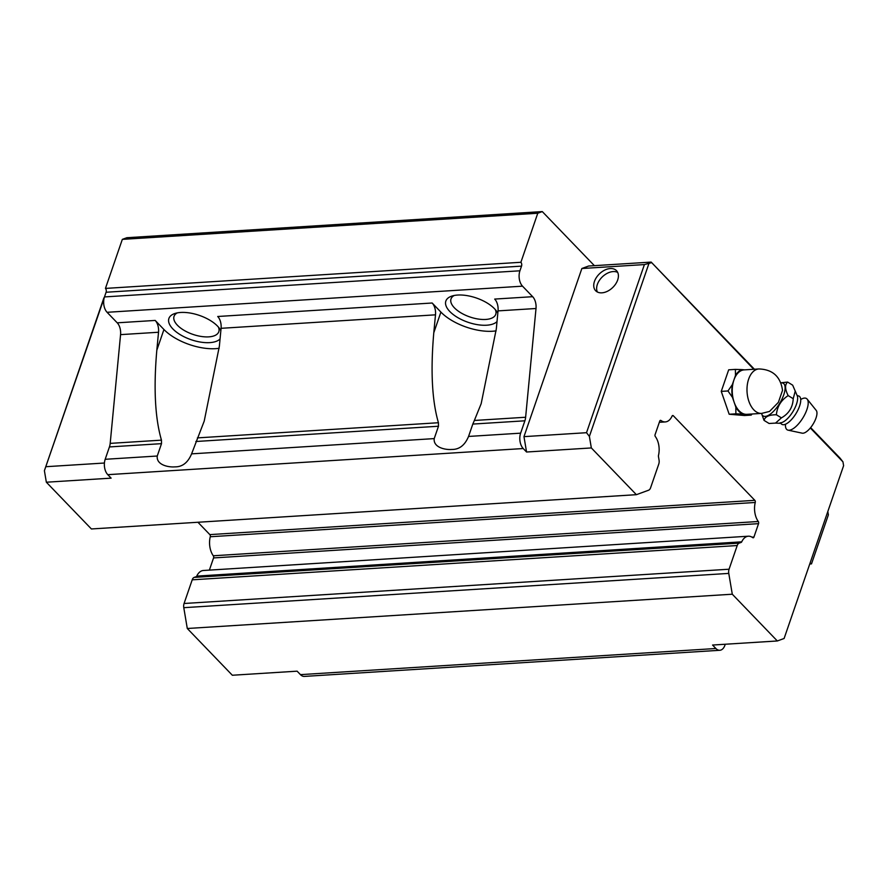 <?xml version="1.0" encoding="UTF-8"?>
<svg xmlns="http://www.w3.org/2000/svg" width="888" height="888" viewBox="0 0 888 888"><rect width="100%" height="100%" fill="white"/><g stroke="black" fill="none" stroke-linecap="round" stroke-linejoin="round"><path stroke-width="1.33" d="M751.992 537.151L753.945 537.029A1.643 0.977 -93.6 0 1 753.945 537.051A1.643 0.977 -93.6 0 1 753.191 537.795A1.643 0.977 -93.6 0 1 752.724 537.64A15.906 9.457 86.4 0 0 748.384 536.208A15.906 9.457 86.4 0 0 741.724 541.835A1.665 0.988 -93.6 0 1 741.203 542.39L196.215 576.667L194.206 577.4A5.306 3.152 86.4 0 0 192.219 579.82L184.071 603.496A5.628 3.341 86.4 0 0 183.783 607.681L187.29 628.493L232.334 675.246L297.114 671.173L300.455 674.636A11.133 6.616 86.4 0 0 304.373 676.412L719.813 650.282A11.133 6.616 86.4 0 0 724.93 645.199L725.252 644.244M659.34 422.3L665.312 421.922A15.917 9.468 86.4 0 1 660.972 420.501A1.676 0.999 -93.6 0 0 660.517 420.346A1.676 0.999 -93.6 0 0 659.74 421.112L655.144 434.476A1.465 0.877 -93.6 0 0 655.411 436.641A15.906 9.457 86.4 0 1 658.485 455.444A1.665 0.988 -93.6 0 0 658.452 456.51L659.029 459.917A5.306 3.152 -93.6 0 1 658.774 464.013A5.306 3.152 -93.6 0 1 658.752 464.102L650.593 487.79A5.628 3.341 -93.6 0 1 648.606 490.209L636.385 494.683L91.397 528.959L46.343 482.217L111.122 478.144L107.781 474.669L523.221 448.54L526.562 452.014L591.341 447.941L636.385 494.683M525.629 417.249L474.359 420.468L481.174 403.674L496.325 328.838L498.035 310.889A11.133 6.616 86.4 0 0 494.694 299.078L532.667 296.692A11.133 6.616 -93.6 0 1 536.008 308.502L525.629 417.249A11.133 6.616 -93.6 0 1 524.886 420.801L520.623 433.166A11.133 6.616 86.4 0 0 523.221 448.54M474.359 420.468L472.816 424.076L524.886 420.801M520.623 433.166L468.553 436.441L472.816 424.076M468.553 436.441C464.89 445.232 459.307 449.572 451.814 449.45C445.687 450.016 433.133 447.641 434.21 438.605L438.472 426.24L438.428 422.732C432.012 400.632 430.469 370.64 433.788 332.767L435.497 314.829L221.079 328.316L219.358 346.253L204.218 421.09L191.597 453.857C187.923 462.648 182.34 466.988 174.858 466.866C168.731 467.432 156.166 465.057 157.254 456.021L105.184 459.296A11.133 6.616 86.4 0 0 107.781 474.669M496.126 330.847A38.961 17.971 19 0 1 492.518 331.246A38.961 17.971 19 0 1 440.903 312.099L432.156 303.008A11.133 6.616 -93.6 0 1 435.497 314.829M219.169 348.274A38.961 17.971 19 0 1 215.551 348.662A38.961 17.971 19 0 1 163.947 329.515L155.189 320.435A11.133 6.616 -93.6 0 1 158.53 332.245L156.821 350.194L163.947 329.515M617.693 272.405A14.474 9.535 -43.9 0 0 597.358 284.438A14.474 9.535 -43.9 0 0 597.358 291.997M617.682 279.964A14.474 9.535 136.1 0 1 607.425 291.275A14.474 9.535 136.1 0 1 595.648 290.731A14.474 9.535 136.1 0 1 594.461 281.418A14.474 9.535 136.1 0 1 604.717 270.107A14.474 9.535 136.1 0 1 616.494 270.651A14.474 9.535 136.1 0 1 617.682 279.964M220.846 330.669A27.828 12.832 -161 0 0 219.869 328.982A27.828 12.832 -161 0 0 180.686 312.465A27.828 12.832 -161 0 0 174.903 313.497A27.828 12.832 -161 0 0 175.214 331.113A27.828 12.832 -161 0 0 209.746 342.624A27.828 12.832 -161 0 0 220.058 338.961M177.278 312.887A23.654 10.911 -161 0 0 174.048 316.339A23.654 10.911 -161 0 0 184.082 330.347A23.654 10.911 -161 0 0 208.769 336.863A23.654 10.911 -161 0 0 218.792 331.746A23.654 10.911 -161 0 0 218.37 327.039M497.813 313.253A27.828 12.832 -161 0 0 496.825 311.566A27.828 12.832 -161 0 0 457.642 295.049A27.828 12.832 -161 0 0 451.859 296.081A27.828 12.832 -161 0 0 452.17 313.697A27.828 12.832 -161 0 0 486.702 325.208A27.828 12.832 -161 0 0 497.025 321.545M454.245 295.471A23.654 10.911 -161 0 0 451.015 298.923A23.654 10.911 -161 0 0 461.05 312.92A23.654 10.911 -161 0 0 485.736 319.447A23.654 10.911 -161 0 0 495.748 314.33A23.654 10.911 -161 0 0 495.326 309.612M197.935 522.266L209.834 534.609L754.822 500.333L673.348 415.773L672.205 415.839M665.312 421.922A15.917 9.468 86.4 0 0 672.05 416.117A1.654 0.988 -93.6 0 1 672.76 415.506A1.654 0.988 -93.6 0 1 673.348 415.773M810.644 427.605L840.07 458.141L842.956 461.849L843.6 465.689L784.104 638.483L777.333 640.97L712.553 645.043L715.895 648.506A11.133 6.616 86.4 0 0 719.813 650.282M842.956 461.849L810.322 427.983M753.757 369.275L651.17 262.093L754.412 369.242M648.895 263.603L589.388 436.408L586.513 432.7L644.399 264.58L651.148 262.781M589.388 436.408L591.341 447.941M754.822 500.333A1.654 0.988 -93.6 0 1 755.255 502.475A15.917 9.468 86.4 0 0 758.285 521.5A1.676 0.999 -93.6 0 1 758.552 523.654L753.945 537.029M187.29 628.493L732.289 594.216L728.77 573.404A5.628 3.341 -93.6 0 1 729.059 569.219L737.218 545.543A5.306 3.152 -93.6 0 1 739.205 543.123L741.203 542.39M732.289 594.216L777.333 640.97M755.255 502.475L210.267 536.752A1.654 0.988 86.4 0 0 209.834 534.609M103.896 297.88L44.4 470.684L104.229 297.769M196.215 576.667A1.665 0.988 86.4 0 0 196.736 576.112L741.724 541.835M748.384 536.208L203.385 570.496A15.906 9.457 86.4 0 0 196.736 576.112M758.552 523.654L213.564 557.93L209.368 570.118M213.564 557.93A1.676 0.999 86.4 0 0 213.298 555.777L758.285 521.5M210.267 536.752A15.917 9.468 86.4 0 0 213.298 555.777M44.4 470.684L46.343 482.217M737.218 545.543L192.219 579.82M586.513 432.7L523.964 436.641L526.562 452.014M45.987 466.7L104.418 463.025M523.964 436.641L581.862 268.509L588.633 266.023L651.17 262.093M809.834 563.769A2.786 1.654 -93.6 0 1 810.522 563.447A2.786 1.654 -93.6 0 1 811.499 563.891L828.382 514.851L827.816 511.51M594.394 265.667L542.291 211.588L537.773 213.242L520.89 262.282A2.786 1.654 -93.6 0 1 521.534 266.123L519.924 270.796A11.133 6.616 86.4 0 0 522.521 286.169L532.667 296.692M739.205 543.123L194.206 577.4M644.399 264.58L581.862 268.509M519.924 270.796L104.484 296.925A11.133 6.616 86.4 0 0 107.082 312.299L117.216 322.821A11.133 6.616 -93.6 0 1 120.568 334.632L110.19 443.378A11.133 6.616 86.4 0 1 109.435 446.93L105.184 459.296M104.484 296.925L106.094 292.252A2.786 1.654 86.4 0 0 105.45 288.411L122.333 239.372L126.84 237.718L542.291 211.588M520.89 262.282L105.45 288.411M122.333 239.372L537.773 213.242M809.745 564.002L811.499 563.891M109.435 446.93L161.505 443.656L157.254 456.021M161.505 443.656L161.461 440.148C155.056 418.048 153.502 388.067 156.821 350.194M432.156 303.008L217.727 316.494A11.133 6.616 -93.6 0 1 221.079 328.316M780.086 422.821A16.539 6.416 121.6 0 0 796.469 404.218A16.539 6.416 121.6 0 0 797.036 395.315L797.857 395.815A16.506 6.405 121.6 0 1 799.566 406.138A16.506 6.405 121.6 0 1 789.843 421.234A16.506 6.405 121.6 0 1 780.907 423.332L775.524 423.099L781.418 417.871C788.877 413.653 792.806 407.27 793.217 398.712L795.237 391.109L792.673 385.17L787.634 382.073L780.896 382.795M780.929 382.872A19.181 7.437 121.6 0 1 783.749 394.827A19.181 7.437 121.6 0 1 771.483 413.209A19.181 7.437 121.6 0 1 761.56 413.408M761.527 413.408L764.035 420.379C765.034 416.627 769.141 414.752 776.378 414.763C777.189 406.526 781.118 400.144 788.178 395.604C784.914 389.233 784.726 384.726 787.634 382.073M752.069 414.008L751.215 415.096L745.776 414.319A22.267 13.242 86.4 0 0 746.93 414.33L761.671 413.397A22.267 13.242 -93.6 0 1 753.834 409.856A22.267 13.242 -93.6 0 1 748.651 379.109A22.267 13.242 -93.6 0 1 758.874 368.953L744.133 369.885A22.267 13.242 86.4 0 0 733.91 380.042L735.497 375.435A22.933 13.631 -93.6 0 1 742.013 369.619L735.386 369.397L735.497 375.435M735.386 369.397L728.682 369.819L721.256 391.386L729.17 414.241L744.51 415.517L751.215 415.096M735.841 407.137L734.143 402.253A22.267 13.242 86.4 0 0 745.776 414.319L742.49 414.041A22.933 13.631 -93.6 0 1 735.841 407.137L735.875 413.819L742.49 414.041M735.875 413.819L729.17 414.241M732.323 384.648L733.91 380.042A22.267 13.242 86.4 0 0 734.143 402.253L732.456 397.369A22.933 13.631 -93.6 0 1 732.323 384.648L727.96 390.964L732.456 397.369M727.96 390.964L721.256 391.386M742.013 369.619L744.71 369.852M750.194 414.119A22.933 13.631 -93.6 0 1 749.05 414.585M761.671 413.397L769.53 411.433L778.388 402.342L782.528 390.343C780.519 376.556 772.638 369.43 758.874 368.953M788.178 395.604L793.217 398.712M776.378 414.763L781.418 417.871M764.035 420.379L769.075 423.487L775.524 423.099M788.111 430.169L802.208 433.178A13.498 5.239 -58.4 0 0 816.005 418.048A13.498 5.239 -58.4 0 0 816.227 410.411L807.203 399.178A18.371 7.126 121.6 0 1 806.903 409.568A18.371 7.126 121.6 0 1 788.111 430.169A18.371 7.126 121.6 0 1 785.503 424.22M800.721 399.511A18.371 7.126 121.6 0 1 807.203 399.178M660.972 420.501L660.084 420.557M715.895 648.506L300.455 674.636M728.77 573.404L183.783 607.681M184.071 603.496L729.059 569.219M434.21 438.605L191.597 453.857M498.035 310.889L536.008 308.502M155.189 320.435L117.216 322.821M107.082 312.299L522.521 286.169M433.788 332.767L440.903 312.099M195.848 441.503L438.472 426.24M120.568 334.632L158.53 332.245M161.461 440.148L110.19 443.378M106.094 292.252L521.534 266.123M438.428 422.732L197.391 437.895M797.036 395.315L795.237 391.109"/></g></svg>
